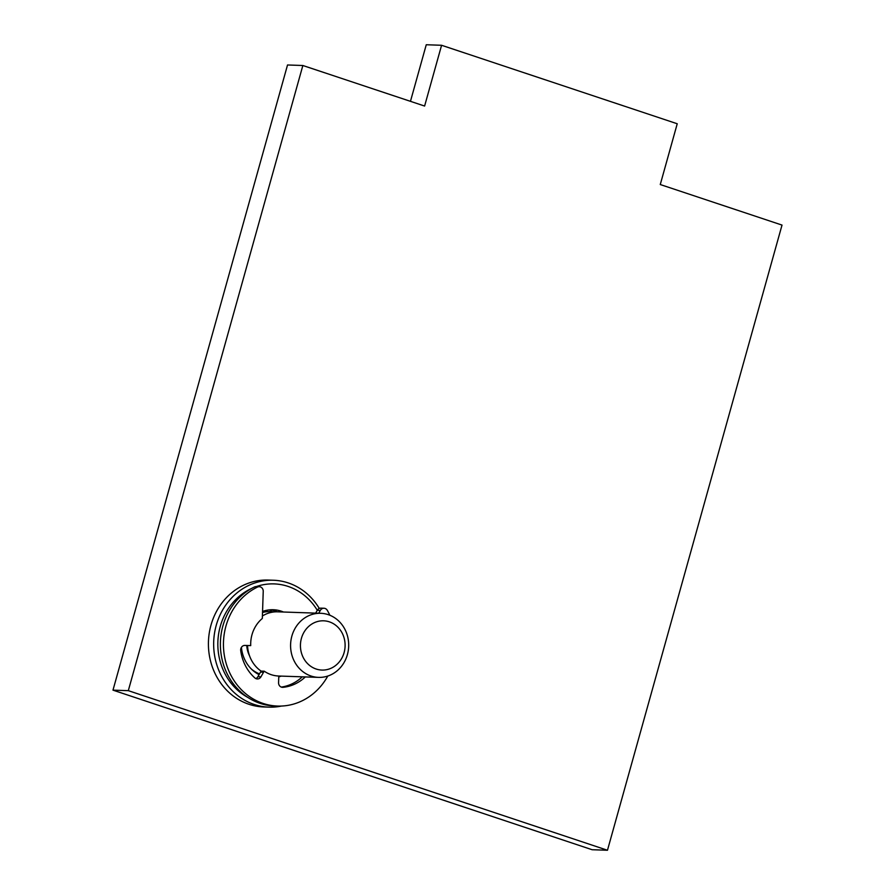<?xml version="1.0" encoding="UTF-8"?>
<svg xmlns="http://www.w3.org/2000/svg" width="895" height="895" viewBox="0 0 895 895"><rect width="100%" height="100%" fill="white"/><g stroke="black" fill="none" stroke-linecap="round" stroke-linejoin="round"><path stroke-width="1.34" d="M128.309 690.66L302.857 65.503L424.61 106.046L441.582 45.276L677.235 123.756L660.264 184.538L782.017 225.081L607.47 850.25L128.309 690.66L112.983 690.146L287.53 64.977L302.857 65.503M319.291 608.455A63.489 57.537 92 0 0 273.367 580.24L268.12 580.061A63.489 57.537 92 0 0 210.974 625.191A63.489 57.537 92 0 0 263.801 706.96L269.048 707.139A63.489 57.537 92 0 0 281.578 706.043M607.47 850.25L592.143 849.724L112.983 690.146M441.582 45.276L426.255 44.75L410.458 101.336M273.367 580.24A63.489 57.537 92 0 0 216.221 625.37A63.489 57.537 92 0 0 269.048 707.139M251.562 588.462A59.853 54.248 92 0 0 220.248 626.444A59.853 54.248 92 0 0 247.859 697.44M315.666 613.12L317.277 610.289A59.853 54.248 92 0 0 256.238 586.594M281.287 676.105A34.01 30.822 -88 0 1 278.759 676.866M259.069 674.64A34.01 30.822 -88 0 1 241.426 647.365M262.548 611.453A34.01 30.822 -88 0 1 273.255 609.73A34.01 30.822 -88 0 1 283.469 612.023M270.178 609.786A34.01 30.822 -88 0 1 277.338 611.822M269.484 609.853A39 35.341 -88 0 1 271.979 611.732M273.78 611.979A32.019 29.02 92 0 0 270.234 611.621A32.019 29.02 92 0 0 262.515 612.504M259.505 673.879A32.019 29.02 -88 0 1 251.405 669.08M249.526 655.778A24.758 22.442 -88 0 1 246.751 645.474M327.783 676.049A62.124 56.307 -88 0 1 277.64 706.065L274.575 705.965A62.124 56.307 -88 0 1 221.333 655.666A62.124 56.307 -88 0 1 254.437 586.975A4.531 4.106 -88 0 1 256.216 586.594L259.281 586.695A4.531 4.106 92 0 1 263.231 591.371L262.313 618.467A32.063 29.054 92 0 0 251.987 634.734A32.063 29.054 92 0 0 250.723 645.608L244.939 645.418A4.531 4.106 -88 0 0 240.721 650.643A43.531 39.458 92 0 0 254.896 677.962A4.531 4.106 -88 0 0 260.96 676.81L263.577 672.201A9.073 8.223 -88 0 1 264.238 671.194A32.063 29.054 92 0 0 278.658 676.016L318.553 677.381A32.063 29.054 -88 0 0 347.405 654.581A32.063 29.054 92 0 0 320.734 613.299L277.663 611.822A32.063 29.054 92 0 0 262.392 615.995M261.139 671.138A32.063 29.054 -88 0 1 247.546 645.508M320.734 613.299A32.063 29.054 92 0 0 291.871 636.088A32.063 29.054 -88 0 0 318.553 677.381M318.732 613.22L320.343 610.39A4.531 4.106 92 0 1 327.29 610.323A62.124 56.307 -88 0 1 329.852 615.245M277.64 706.065A62.124 56.307 -88 0 1 224.399 655.766A62.124 56.307 -88 0 1 257.503 587.075A4.531 4.106 92 0 1 259.281 586.695M278.658 676.016A32.063 29.054 92 0 0 278.725 676.016A9.073 8.223 -88 0 1 278.759 677.246L278.569 682.672A4.531 4.106 -88 0 0 283.021 687.326A43.531 39.458 92 0 0 305.34 676.922M281.243 687.08A43.531 39.458 92 0 0 302.275 676.821M255.813 678.578A4.531 4.106 92 0 0 257.905 676.709L260.523 672.089A9.073 8.223 -88 0 1 261.172 671.093L264.238 671.194M320.343 610.39L317.277 610.289A4.531 4.106 -88 0 1 320.913 608.141L323.968 608.242M344.116 652.556A24.646 22.341 -88 0 1 316.181 669.035A24.646 22.341 -88 0 1 301.425 638.336A24.646 22.341 92 0 1 329.36 621.846A24.646 22.341 92 0 1 344.116 652.556M283.021 687.326L282.037 687.293M260.96 676.81L257.905 676.709M263.577 672.201L260.523 672.089M254.437 586.975L257.503 587.075M262.783 611.363L270.234 611.621"/></g></svg>
